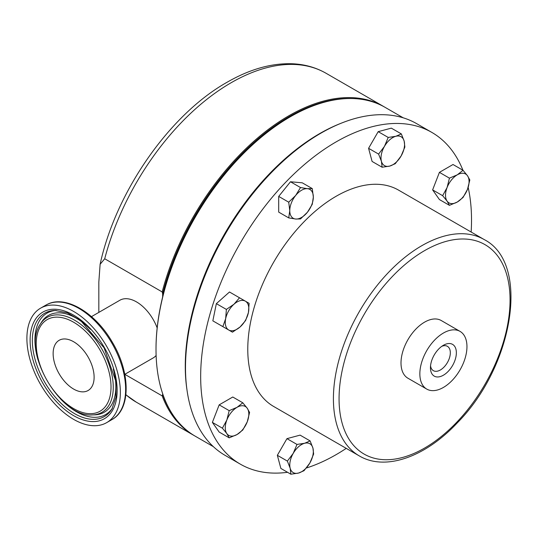 <?xml version="1.0" encoding="UTF-8"?>
<svg xmlns="http://www.w3.org/2000/svg" width="538" height="538" viewBox="0 0 538 538"><rect width="100%" height="100%" fill="white"/><g stroke="black" fill="none" stroke-linecap="round" stroke-linejoin="round"><path stroke-width="0.81" d="M430.548 365.8A14.055 8.11 120 0 0 433.359 370.669A14.055 8.11 120 0 0 444.186 366.903A14.055 8.11 120 0 0 447.414 346.324A14.055 8.11 120 0 0 441.792 346.324M448.362 371.2A18.319 10.578 120 0 0 456.11 349.989A18.319 10.578 120 0 0 443.399 345.282A18.319 10.578 120 0 0 438.443 349.283A18.319 10.578 120 0 0 430.447 367.716A18.319 10.578 120 0 0 448.362 371.2M59.671 340.023A28.978 16.732 60 0 1 88.373 357.494A28.978 16.732 60 0 1 88.118 390.501A28.978 16.732 60 0 1 87.58 390.79A28.978 16.732 60 0 1 58.877 373.318A28.978 16.732 60 0 1 59.14 340.312A28.978 16.732 60 0 1 59.671 340.023M98.831 312.396L98.831 282.04L100.122 264.272L104.715 258.765L162.187 291.939A189.86 109.617 -60 0 1 288.664 115.878A189.86 109.617 -60 0 1 383.587 106.477A189.86 109.617 -60 0 1 384.388 106.948M352.329 98.535A189.194 109.227 120 0 0 289.135 116.699A189.194 109.227 120 0 0 162.658 293.856L162.658 296.889M162.187 291.939L162.658 293.856M124.782 374.334L153.169 357.945A33.309 19.233 -120 0 0 156.121 355.483M157.163 327.938A33.309 19.233 -120 0 0 136.511 301.905A33.309 19.233 -120 0 0 119.86 300.251L91.48 316.64M195.334 436.244A189.86 109.617 120 0 0 195.334 436.251L213.398 446.675L195.334 436.251A189.86 109.617 120 0 1 156.013 349.337A189.86 109.617 120 0 1 290.264 116.807A189.86 109.617 120 0 1 385.195 107.405L403.258 117.835L385.195 107.405M105.448 423.292A66.087 38.151 60 0 1 39.994 383.446A66.087 38.151 60 0 1 40.585 308.173A66.087 38.151 60 0 1 41.803 307.521A66.087 38.151 60 0 1 107.264 347.366A66.087 38.151 60 0 1 106.665 422.639A66.087 38.151 60 0 1 105.448 423.292M38.131 360.238A58.568 33.813 60 0 1 48.131 312.544A58.568 33.813 60 0 1 56.1 310.439M112.469 408.066A58.568 33.813 60 0 1 104.533 415.141A58.568 33.813 60 0 1 60.35 398.732M40.162 324.38A54.789 31.634 60 0 1 48.131 316.902A54.789 31.634 60 0 1 102.886 350.803A54.789 31.634 60 0 1 100.902 412.881A54.789 31.634 60 0 1 92.428 414.906C60.243 417.992 21.392 350.702 40.162 324.38L41.291 322.524A55.885 32.267 60 0 1 49.422 314.898A55.885 32.267 60 0 1 90.364 329.29M113.276 368.974A55.885 32.267 60 0 1 103.242 412.794A55.885 32.267 60 0 1 94.601 414.852L92.428 414.906M452.418 380.164A33.309 19.233 -60 0 1 426.748 389.088A33.309 19.233 -60 0 1 434.388 340.319A33.309 19.233 -60 0 1 460.057 331.395A33.309 19.233 -60 0 1 452.418 380.164M426.748 389.088L407.905 378.207A33.309 19.233 -60 0 1 415.544 329.438A33.309 19.233 -60 0 1 441.214 320.514L460.057 331.395M359.283 455.901L273.647 406.459A124.903 72.112 -60 0 1 302.295 223.579A124.903 72.112 -60 0 1 398.55 190.116L484.187 239.558A124.903 72.112 -60 0 0 387.932 273.022A124.903 72.112 -60 0 0 359.283 455.901C385.363 471.423 425.471 456.95 457.354 422.794C513.434 366.291 530.636 263.284 484.187 239.558M346.237 448.369A191.521 110.579 -60 0 1 306.384 468.006M287.561 472.297A191.521 110.579 -60 0 1 240.338 464.153A191.521 110.579 -60 0 1 284.272 183.734A191.521 110.579 -60 0 1 431.859 132.422A191.521 110.579 -60 0 1 462.929 170.237M240.338 464.153L225.166 455.397A191.521 110.579 -60 0 1 269.101 174.978A191.521 110.579 -60 0 1 416.688 123.666L431.859 132.422M442.639 195.671L447.091 201.118L449.438 205.341L457.287 202.026L463.036 197.493L467.488 189.336L469.835 179.968L467.488 175.738L463.036 170.297L457.287 174.83L449.438 178.145L447.091 187.52L442.639 195.671L432.619 189.887L439.418 172.362L449.438 178.145M449.438 205.341L439.418 199.558L432.619 189.887M439.418 172.362L453.016 164.514L463.036 170.297M467.488 189.336A16.651 9.617 -60 0 1 457.287 202.026A16.651 9.617 -60 0 1 447.091 201.118A16.651 9.617 -60 0 1 447.091 187.52A16.651 9.617 120 0 1 457.287 174.83A16.651 9.617 -60 0 1 467.488 175.738A16.651 9.617 -60 0 1 467.488 189.336M468.168 187.426A191.521 110.579 -60 0 1 471.147 232.026M229.195 437.845L237.043 434.529A16.651 9.617 -60 0 1 226.848 433.615L229.195 437.845L219.174 432.061L212.376 422.391L219.174 404.865L232.772 397.01L242.793 402.794L237.043 407.327A16.651 9.617 -60 0 1 247.245 408.241A16.651 9.617 -60 0 1 247.245 421.839L249.592 412.471L247.245 408.241L242.793 402.794M288.724 217.897L295.665 219.027A16.651 9.617 120 0 1 289.774 210.654A16.651 9.617 -60 0 1 295.665 195.476L288.724 202.194L289.774 210.654L288.724 217.897L278.704 212.113L278.704 196.41L290.48 181.763L302.262 182.812L312.275 188.596L307.44 188.677A16.651 9.617 -60 0 1 313.331 197.056A16.651 9.617 -60 0 1 307.44 212.228A16.651 9.617 -60 0 1 295.665 219.027L300.5 218.946L307.44 212.228L312.275 204.299L313.331 197.056L312.275 188.596M290.883 474.22L298.503 473.07L304.017 470.703L309.881 462.983A16.651 9.617 -60 0 1 298.503 473.07A16.651 9.617 -60 0 1 290.177 468.262L290.883 474.22L280.87 468.437L277.346 455.303L286.962 438.645L300.096 435.128L310.117 440.911L304.602 443.278A16.651 9.617 -60 0 1 312.928 448.087L310.117 440.911M222.456 326.391L212.84 320.843L216.357 303.64L229.491 291.993L239.511 297.783L233.996 304.212A16.651 9.617 -60 0 1 245.368 301.166A16.651 9.617 -60 0 1 248.421 312.538A16.651 9.617 -60 0 1 240.089 326.963L245.604 320.527L248.421 312.538L249.128 303.331L239.511 297.783M382.115 167.231L372.094 161.447L368.577 148.313L378.194 131.655L391.328 128.138L401.341 133.922L395.827 136.289A16.651 9.617 -60 0 1 404.159 141.097A16.651 9.617 -60 0 1 401.106 155.993A16.651 9.617 -60 0 1 389.734 166.081A16.651 9.617 -60 0 1 381.408 161.272L382.115 167.231L389.734 166.081L395.248 163.713L401.106 155.993L404.865 147.056L404.159 141.097L401.341 133.922M156.013 349.337L156.013 348.792A189.194 109.227 -60 0 1 289.787 117.082L290.264 116.807M162.658 393.655L162.658 394.529A189.194 109.227 120 0 0 171.225 412.222M187.009 390.111A189.86 109.617 -60 0 1 341.072 123.263M162.658 394.529L162.187 395.901L124.803 374.32M194.541 435.78A189.86 109.617 -60 0 1 193.734 435.323A189.86 109.617 -60 0 1 162.187 395.901M226.848 420.017A16.651 9.617 -60 0 1 237.043 407.327L229.195 410.649L226.848 420.017L222.396 428.174L226.848 433.615A16.651 9.617 -60 0 1 226.848 420.017M237.043 434.529A16.651 9.617 120 0 0 247.245 421.839L242.793 429.996L237.043 434.529M212.376 422.391L222.396 428.174M219.174 404.865L229.195 410.649M295.665 195.476A16.651 9.617 -60 0 1 307.44 188.677L300.5 187.547L295.665 195.476M278.704 196.41L288.724 202.194M290.48 181.763L300.5 187.547M293.223 453.366A16.651 9.617 -60 0 1 304.602 443.278L296.983 444.428L293.223 453.366L287.366 461.086L290.177 468.262A16.651 9.617 -60 0 1 293.223 453.366M309.881 462.983A16.651 9.617 120 0 0 312.928 448.087L313.634 454.045L309.881 462.983M286.962 438.645L296.983 444.428M277.346 455.303L287.366 461.086M225.671 318.63A16.651 9.617 -60 0 1 233.996 304.212L226.377 309.424L225.671 318.63L222.86 326.627L228.717 330.009A16.651 9.617 -60 0 1 225.671 318.63M228.717 330.009A16.651 9.617 120 0 0 240.089 326.963L232.47 332.175L228.717 330.009M212.84 320.843L222.86 326.627M216.357 303.64L226.377 309.424M384.455 146.376A16.651 9.617 -60 0 1 395.827 136.289L388.207 137.439L384.455 146.376A16.651 9.617 120 0 0 381.408 161.272L378.597 154.097L384.455 146.376M378.194 131.655L388.207 137.439M368.577 148.313L378.597 154.097M104.715 258.765A189.86 109.617 -60 0 1 231.192 82.704A189.86 109.617 -60 0 1 326.122 73.302L383.587 106.477M40.585 308.173L45.858 305.133A66.087 38.151 60 0 1 47.082 304.474A66.087 38.151 60 0 1 112.536 344.32A66.087 38.151 60 0 1 111.944 419.593L106.665 422.639M103.242 417.145A59.657 34.445 60 0 1 43.625 380.231A59.657 34.445 60 0 1 45.791 312.639A59.657 34.445 60 0 1 55.017 310.439L67.29 312.82L80.518 320.399L104.076 347.824L116.053 381.94L116 397.185L111.924 409.008A59.657 34.445 60 0 1 103.242 417.145M103.269 419.324A61.561 35.542 60 0 1 41.756 381.234A61.561 35.542 60 0 1 43.982 311.489A61.561 35.542 60 0 1 105.502 349.579A61.561 35.542 60 0 1 103.269 419.324M99.093 411.731A52.892 30.538 60 0 1 46.241 379.008A52.892 30.538 60 0 1 48.158 319.081A52.892 30.538 60 0 1 101.009 351.805A52.892 30.538 60 0 1 99.093 411.731M391.846 277.043A120.909 69.805 120 0 0 345.571 432.747A120.909 69.805 120 0 0 457.28 421.678A120.909 69.805 120 0 0 503.548 265.98A120.909 69.805 120 0 0 391.846 277.043M193.734 435.323L136.262 402.142A189.86 109.617 -60 0 1 125.905 394.69M326.122 73.302C316.082 67.546 304.965 64.372 292.766 63.78C271.737 62.966 249.827 69.14 227.029 82.287C169.49 114.607 115.771 191.911 100.122 264.272M45.858 305.133L47.156 304.434C65.562 294.636 95.616 312.854 112.368 342.282C130.539 372.41 131.084 409.31 111.944 419.593M136.262 402.142L125.892 394.811"/></g></svg>
